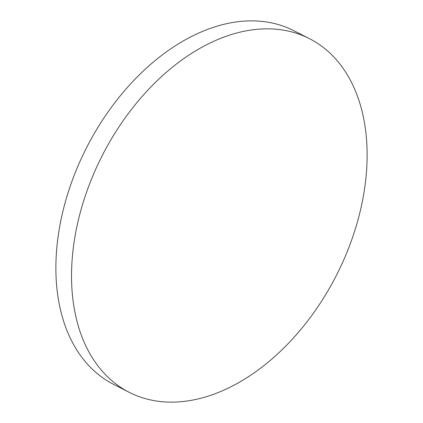 <?xml version="1.0" encoding="UTF-8"?>
<svg xmlns="http://www.w3.org/2000/svg" width="423" height="423" viewBox="0 0 423 423"><rect width="100%" height="100%" fill="white"/><g stroke="black" fill="none" stroke-linecap="round" stroke-linejoin="round"><path stroke-width="0.63" d="M129.279 392.348L113.634 384.385A198.466 131.511 -63 0 1 56.248 255.381A198.466 131.511 -63 0 1 143.059 71.244A198.466 131.511 -63 0 1 293.721 30.652L309.366 38.615A198.466 131.511 -63 0 1 366.752 167.619A198.466 131.511 -63 0 1 279.941 351.756A198.466 131.511 -63 0 1 129.279 392.348A198.466 131.511 -63 0 1 71.894 263.349A198.466 131.511 -63 0 1 158.704 79.212A198.466 131.511 -63 0 1 309.366 38.615"/></g></svg>

